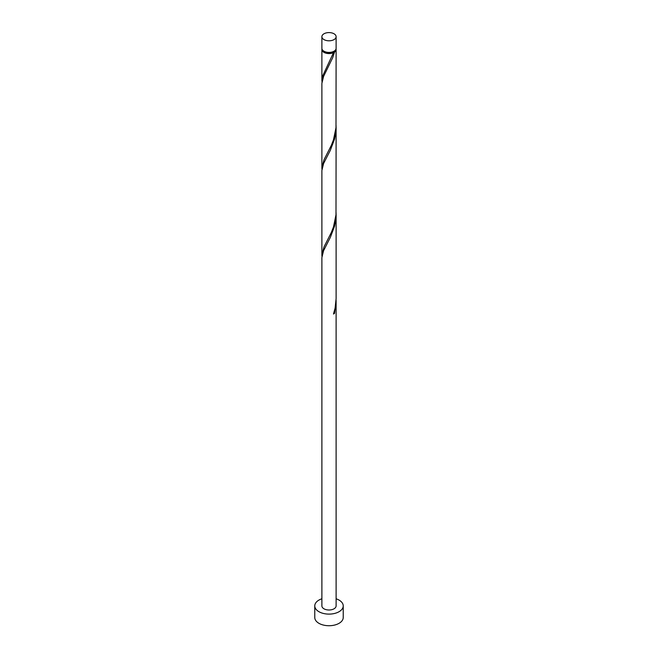 <?xml version="1.0" encoding="UTF-8"?>
<svg xmlns="http://www.w3.org/2000/svg" width="658" height="658" viewBox="0 0 658 658"><rect width="100%" height="100%" fill="white"/><g stroke="black" fill="none" stroke-linecap="round" stroke-linejoin="round"><path stroke-width="0.99" d="M323.966 39.595A7.115 4.104 0 0 0 331.722 40.492A7.115 4.104 0 0 0 336.115 36.692A7.115 4.104 0 0 0 334.034 33.788A7.115 4.104 0 0 0 326.278 32.9A7.115 4.104 0 0 0 321.885 36.692A7.115 4.104 0 0 0 323.966 39.595M336.115 36.692L336.115 48.314A7.115 4.104 180 0 1 331.722 52.105A7.115 4.104 180 0 1 323.966 51.217A7.115 4.104 180 0 1 321.885 48.314L321.885 36.692M335.251 50.271A6.399 3.693 180 0 1 333.524 52.089A6.399 3.693 180 0 1 324.476 52.089A6.399 3.693 180 0 1 322.749 50.271M321.885 598.78A14.229 8.217 0 0 0 314.771 605.895A14.229 8.217 0 0 0 318.941 611.701A14.229 8.217 0 0 0 334.445 613.486A14.229 8.217 0 0 0 343.229 605.895A14.229 8.217 0 0 0 339.059 600.088A14.229 8.217 0 0 0 336.115 598.78M314.771 605.895L314.771 617.508A14.229 8.217 0 0 0 318.941 623.323A14.229 8.217 0 0 0 334.445 625.1A14.229 8.217 0 0 0 343.229 617.508L343.229 605.895M333.713 313.373L334.511 313.438L336.115 301.331L336.115 605.895A7.115 4.104 0 0 1 331.722 609.686A7.115 4.104 0 0 1 323.966 608.798A7.115 4.104 0 0 1 321.885 605.895L321.885 257.648L323.613 250.599L330.324 237.431L334.511 226.319L335.712 220.233L336.09 212.83M336.115 301.331L336.09 299.958M334.511 313.438A7.115 4.104 180 0 1 333.499 314.022L335.111 308.1L336.115 298.559L336.115 214.212M336.041 48.889A7.115 4.104 180 0 1 336.115 49.473L335.991 127.677L333.499 139.776L331.344 145.311L323.966 159.886L321.885 167.88L321.885 83.41L323.613 76.353L332.635 57.846L334.511 52.072L333.524 52.089L333.499 52.648A7.115 4.104 180 0 1 323.966 52.377A7.115 4.104 180 0 1 321.885 49.473A7.115 4.104 180 0 1 321.959 48.889M333.499 52.648L322.798 75.678L321.959 82.143M336.115 49.473A7.115 4.104 180 0 1 334.511 52.072M336.115 127.093L335.991 214.804L333.499 226.895L331.344 232.439L323.966 247.013L321.885 255L321.885 170.529L323.613 163.472L330.324 150.312L334.511 139.192L335.712 133.113L336.09 125.711M321.885 167.88L321.959 169.27M321.885 255L321.959 256.39M321.885 49.473L321.885 80.753"/></g></svg>
